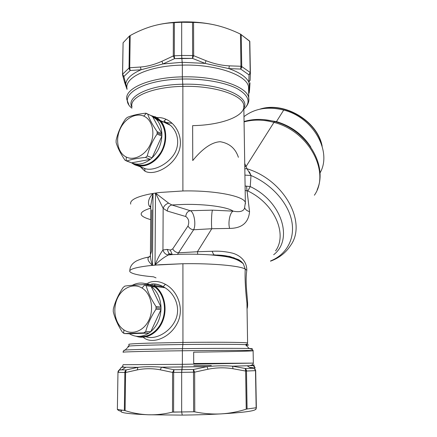 <?xml version="1.0" encoding="UTF-8"?>
<svg xmlns="http://www.w3.org/2000/svg" width="437" height="437" viewBox="0 0 437 437"><rect width="100%" height="100%" fill="white"/><g stroke="black" fill="none" stroke-linecap="round" stroke-linejoin="round"><path stroke-width="0.66" d="M153.633 285.339C163.285 290.982 167.813 306.539 163.296 319.545C158.888 332.612 146.499 340.073 136.251 336.272C146.187 339.942 158.178 333.098 162.892 320.66C167.693 308.276 164.159 292.937 155.255 286.426L153.633 285.339L163.154 286.667L153.633 285.339M153.343 286.006L150.503 284.624L147.52 283.793L145.073 283.537L149.323 284.225L153.343 286.006L149.35 285.252C143.762 282.291 138.087 282.302 132.318 285.279C138.087 282.302 143.762 282.291 149.35 285.252L153.343 286.006L154.895 287.043C163.045 293.019 166.683 306.616 163.045 318.322C159.467 330.055 149.252 337.823 139.72 336.381C149.563 337.883 160.084 329.514 163.362 317.229C166.715 304.971 162.182 291.211 153.343 286.006M151.278 284.148C155.179 283.739 159.134 284.574 163.154 286.667C159.134 284.574 155.179 283.739 151.278 284.148M147.799 283.1C153.234 280.549 159.112 280.958 165.432 284.329C178.138 291.064 184.944 309.828 176.843 324.057C169.261 338.216 151.759 344.831 143.243 337.288C151.759 344.831 169.261 338.216 176.843 324.057C184.944 309.828 178.138 291.064 165.432 284.329C159.112 280.958 153.234 280.549 147.799 283.1M151.169 284.099C154.927 283.547 158.948 284.4 163.225 286.661L165.06 287.775C175.576 294.248 181.158 308.954 175.079 320.856C169.343 332.573 155.211 339.981 146.133 336.829C155.211 339.981 169.343 332.573 175.079 320.856C181.158 308.954 175.576 294.248 165.06 287.775L163.154 286.667L165.432 284.329M162.952 249.997C160.051 253.908 157.407 258.939 155.031 265.101L152.497 265.335C148.547 261.992 147.193 259.267 148.422 257.169L149.907 256.503L148.422 257.169C147.193 259.267 148.547 261.992 152.497 265.335L148.269 265.8C134.973 267.499 128.828 269.438 129.838 271.628C128.828 269.438 134.973 267.499 148.269 265.8L159.773 264.713L182.917 263.73L182.939 342.439L147.63 343.176C134.088 343.629 127.85 344.056 128.904 344.454C127.85 344.056 134.088 343.629 147.63 343.176L182.939 342.439L182.917 263.73L155.031 265.101C159.347 260.731 163.826 257.338 168.474 254.924L172.32 254.58L168.474 254.924C163.826 257.338 159.347 260.731 155.031 265.101C157.407 258.939 160.051 253.908 162.952 249.997L167.163 249.396L170.31 250.079L172.691 248.921L188.003 226.022C189.467 221.799 188.724 218.637 185.78 216.534L167.3 211.044C167.584 207.717 169.108 205.69 171.878 204.969L183.955 204.423C206.013 203.964 227.497 207.062 233.156 211.142L212.513 210.148L190.221 210.705L171.878 204.969L168.644 203.161L155.506 193.067L148.864 194.208C135.792 197.016 129.74 200.315 130.707 204.106C129.74 200.315 135.792 197.016 148.864 194.208L153.021 193.454C148.804 197.906 147.526 202.085 149.181 205.996L150.776 207.433L149.181 205.996C147.526 202.085 148.809 197.906 153.021 193.454L160.166 192.449L155.506 193.067L168.644 203.161L171.878 204.969L190.221 210.705L212.513 210.148C211.617 211.612 211.153 223.422 211.77 228.737L193.618 229.769C196.339 224.667 194.094 211.77 190.221 210.705C187.522 211.393 186.042 213.332 185.78 216.534C186.042 213.332 187.522 211.393 190.221 210.705C194.094 211.77 196.344 224.667 193.618 229.769L211.77 228.737C211.153 223.422 211.617 211.612 212.513 210.148L233.156 211.142C227.497 207.062 206.013 203.964 183.955 204.423L171.878 204.969C169.108 205.69 167.584 207.717 167.3 211.044L163.148 208.323L167.3 211.044L185.78 216.534C188.724 218.637 189.467 221.799 188.003 226.022C189.243 228.207 191.111 229.452 193.618 229.769C191.111 229.452 189.243 228.207 188.003 226.022L172.691 248.921C174.008 251.155 175.958 252.449 178.542 252.805L193.618 229.769L178.542 252.805L197.42 251.739L178.542 252.805C175.958 252.449 174.008 251.155 172.691 248.921L170.31 250.079L172.145 254.307L170.31 250.079L167.163 249.396L168.999 253.646L167.163 249.396L162.952 249.997L163.148 208.323L155.506 193.067L163.148 208.323L162.952 249.997C163.919 253.007 165.76 254.651 168.474 254.924M152.71 284.82L152.759 283.952L152.71 284.82M121.726 410.72C118.225 412.544 127.074 413.894 148.274 414.768L182.245 415.101C196.098 414.948 209.033 414.544 221.056 413.888C244.321 412.484 255.82 410.889 255.563 409.103C255.82 410.889 244.321 412.484 221.056 413.888C209.033 414.544 196.098 414.948 182.245 415.101L148.274 414.768C127.074 413.894 118.225 412.544 121.726 410.72C120.328 411.348 118.886 410.933 117.395 409.48L117.395 409.48M238.4 157.315C235.488 148.465 229.43 143.27 220.237 141.73C209.962 142.162 199.846 151.814 192.744 160.565L192.646 125.632C220.789 125.255 245.845 116.269 243.802 105.372C243.119 95.2 214.458 85.45 182.868 86.373L182.895 190.964L160.166 192.449L182.895 190.964C215.354 190.221 244.736 196.279 245.359 202.702L245.414 203.828L245.359 202.702C244.736 196.279 215.354 190.221 182.895 190.964L182.868 86.373L182.344 76.863L182.344 65.118L181.683 55.477L181.683 22.271L182.207 21.888C173.112 22.129 164.645 23.166 156.796 25.007C164.645 23.166 173.112 22.129 182.207 21.888C194.749 21.637 206.488 22.866 217.418 25.575C206.488 22.866 194.749 21.637 182.207 21.888L181.683 22.271L193.569 22.424L193.673 55.701L192.613 55.565L192.52 22.385L181.683 22.271L181.683 55.477L174.297 55.805L174.363 22.626L181.683 22.271L174.363 22.626L174.297 55.805L173.287 55.969L173.363 22.691L174.303 22.631M169.398 124.387L168.119 124.206M131.958 106.737C129.276 96.965 152.355 86.848 182.868 86.373C152.355 86.848 129.276 96.965 131.958 106.737M166.098 119.306C163.056 117.924 159.969 117.356 156.856 117.602C159.969 117.356 163.056 117.924 166.098 119.306C178.291 124.671 184.813 142.08 177.045 155.261C169.78 168.349 152.999 175.865 144.8 171.091C152.999 175.865 169.78 168.349 177.045 155.261C184.813 142.08 178.291 124.671 166.098 119.306L163.979 121.022L170.485 125.343L163.913 120.994L170.485 125.343C179.307 133.258 180.235 147.591 171.992 157.107C164.104 166.759 150.497 171.686 143.778 168.054C150.497 171.686 164.104 166.759 171.992 157.107C180.235 147.597 179.307 133.258 170.485 125.343L160.232 120.437L154.807 116.619C164.754 120.667 168.835 136.016 163.121 149.093C157.56 162.236 143.899 169.365 134.35 164.58L131.548 162.837L134.35 164.58C142.866 168.786 154.791 163.788 161.166 152.955C167.606 142.172 167.125 127.68 160.232 120.437M140.343 166.787L144.8 171.091C145.188 169.622 144.849 168.611 143.778 168.054C144.849 168.611 145.188 169.622 144.8 171.091L139.927 166.076M158.189 119.481L156.49 119.399M219.03 25.996L217.418 25.575C209.667 23.642 201.719 22.593 193.569 22.424L192.52 22.385L192.613 55.565L193.673 55.701L192.526 58.405L192.613 55.565L181.683 55.477L192.613 55.565L192.526 58.405L193.673 55.701L193.569 22.424C201.719 22.593 209.667 23.642 217.418 25.575C225.17 27.558 232.85 30.404 240.454 34.108L249.817 41.384L250.379 72.859M173.363 22.691L173.287 55.969L174.297 55.805L174.582 58.64L173.287 55.969L161.909 61.278C154.611 64.556 147.466 66.473 140.463 67.03L129.734 67.724L130.193 70.51C129.139 69.051 128.751 68.221 129.046 68.019L129.734 67.724L130.171 35.566C137.174 31.672 144.248 28.629 151.388 26.449C158.527 24.319 165.852 23.068 173.363 22.691C165.852 23.068 158.527 24.319 151.388 26.449L151.388 26.449C144.248 28.629 137.174 31.672 130.171 35.566L129.734 67.724L129.046 68.019L129.483 35.998L130.171 35.566L129.483 35.998L129.046 68.019L122.6 74.186L123.087 42.777L129.483 35.998L123.087 42.777L122.551 74.59M249.642 41.105L240.454 34.108L240.951 66.271L240.694 69.062L249.019 74.874L248.855 82.172C249.494 85.679 249.418 88.591 248.626 90.896C249.418 88.585 249.494 85.679 248.855 82.172L250.122 80.151L248.855 82.172L249.019 74.874L240.694 69.062L241.732 66.544C242 66.735 241.656 67.577 240.694 69.062L240.951 66.271L241.732 66.544L250.199 72.515L249.019 74.874L250.374 73.137L249.019 74.874C250.106 73.52 250.499 72.733 250.199 72.515L249.642 41.105L250.199 72.515L241.732 66.544L241.235 34.523L241.732 66.544L240.951 66.271L240.454 34.108C232.85 30.404 225.17 27.558 217.418 25.575M248.675 93.769L249.259 92.409L248.675 93.769L249.221 92.66L249.549 89.94L248.637 91.486L249.549 89.94L250.013 82.773M250.111 80.413L250.374 72.832L249.795 41.329M122.529 74.356L123.087 42.777M122.557 74.825L122.6 74.186C122.284 74.41 122.699 75.186 123.851 76.513L122.557 74.825L123.851 76.513L122.6 74.186L129.046 68.019L130.193 70.51L123.851 76.513L125.752 83.778L124.523 82.069L122.704 75.432M240.951 66.271L229.305 65.861C221.696 65.495 213.939 63.775 206.024 60.699L193.673 55.701L206.024 60.699L205.139 63.398L192.526 58.405L174.582 58.64L174.297 55.805L181.683 55.477L181.814 58.323L192.526 58.405L205.139 63.398L206.024 60.699C213.939 63.775 221.696 65.495 229.305 65.861L240.951 66.271M228.89 68.614L229.305 65.861L228.89 68.614L240.694 69.062L228.89 68.614L205.139 63.398L182.213 62.3L162.946 63.949L161.909 61.278L173.287 55.969L174.582 58.64L162.946 63.949L174.582 58.64L181.814 58.323L182.213 62.3L205.139 63.398L228.89 68.614C239.623 72.449 246.277 76.967 248.855 82.172C246.277 76.967 239.623 72.449 228.89 68.614M319.928 173.074C332.437 152.092 313.668 117.482 283.711 110.064C267.952 106.202 254.705 108.392 243.983 116.641C254.705 108.392 267.952 106.202 283.711 110.064C313.668 117.482 332.437 152.092 319.928 173.074M125.752 83.778C126.566 78.534 131.668 73.864 141.058 69.762L130.193 70.51L129.734 67.724L140.463 67.025L141.058 69.762L140.463 67.03C147.466 66.473 154.611 64.556 161.909 61.278L162.946 63.949L141.058 69.762C131.668 73.864 126.566 78.534 125.752 83.778L123.851 76.513L130.193 70.51L141.058 69.762L162.946 63.949L182.213 62.3L182.344 65.118C149.093 65.643 124.113 77.436 127.041 88.749C124.113 77.436 149.093 65.643 182.344 65.118C216.774 64.07 247.855 75.492 248.566 87.269C247.855 75.492 216.774 64.07 182.344 65.118L182.344 76.863C148.99 77.393 123.939 88.76 126.888 99.652C123.939 88.76 148.99 77.393 182.344 76.863C216.883 75.836 248.052 86.826 248.751 98.161C248.052 86.826 216.883 75.836 182.344 76.863L182.42 79.031C141.069 79.616 116.526 96.331 131.941 108.19C116.526 96.331 141.069 79.616 182.42 79.031C203.948 78.551 225.514 82.522 237.329 88.744C248.943 95.528 251.122 102.329 243.862 109.146C251.122 102.329 248.943 95.528 237.329 88.744C225.514 82.522 203.948 78.551 182.42 79.031L182.792 84.226C149.317 84.718 125.605 96.659 131.952 107.152C125.605 96.659 149.317 84.718 182.792 84.226C220.204 83.074 250.975 96.593 243.846 108.065C250.975 96.593 220.204 83.074 182.792 84.226L182.868 86.373C214.458 85.45 243.119 95.2 243.802 105.372L243.83 107.273M249.576 89.629L249.549 89.94M310.8 147.078C302.743 134.574 291.293 126.085 276.457 121.612L283.711 110.064L276.457 121.612L263.445 119.58L276.457 121.612C291.293 126.085 302.743 134.574 310.8 147.078M124.632 82.56L125.752 83.784L127.036 89.235L125.752 83.784M276.173 122.016L276.457 121.612L276.173 122.016M248.844 99.942L248.751 98.161L248.844 99.942M317.202 189.62C328.198 165.208 306.643 129.614 274.687 121.59L273.966 122.387C309.232 131.253 330.492 172.429 314.394 195.202C330.492 172.429 309.232 131.253 273.966 122.387L274.687 121.59L275.075 121.694M273.966 122.387C263.38 119.52 253.411 119.361 244.065 121.907C253.411 119.361 263.38 119.52 273.966 122.387L246.097 166.426L273.966 122.387M117.968 372.308L117.367 409.42M118.23 371.084L119.137 370.03C118.143 371.259 117.772 372.024 118.012 372.324L124.862 372.504L124.343 410.463L117.438 409.425L124.343 410.463L124.862 372.504L125.605 372.504L125.086 410.638L124.343 410.463L125.086 410.638C132.69 413.074 140.424 414.451 148.274 414.768C156.129 415.019 164.203 414.145 172.495 412.14L172.582 372.417L173.675 372.406L173.598 412.02L172.495 412.14L181.666 411.965L182.245 415.101L181.666 411.965L173.598 412.02L173.675 372.406L172.582 372.417L173.992 369.735L173.675 372.406L181.672 372.324L181.666 411.965L193.618 411.78L193.504 372.166L194.651 372.149L194.776 411.873L193.618 411.78L194.776 411.873C203.773 413.664 212.535 414.342 221.056 413.888C229.583 413.375 237.974 411.807 246.228 409.174L245.643 371.046L246.484 371.018L247.08 408.983L246.282 409.158M125.605 372.504L124.862 372.504C124.556 372.187 124.993 371.33 126.173 369.937L125.605 372.504L137.196 369.915C144.762 368.342 152.464 368.309 160.303 369.822L172.582 372.417L172.495 412.14C164.203 414.145 156.129 415.019 148.274 414.768C140.424 414.451 132.69 413.074 125.086 410.638L125.605 372.504L126.173 369.937L124.862 372.504L118.012 372.324L119.432 369.822L126.173 369.937L137.906 367.331L137.196 369.915L125.605 372.504M244.813 168.677L246.992 168.758C284.487 180.022 307.08 222.684 290.731 245.233C307.08 222.684 284.487 180.022 246.992 168.758L244.731 163.476L246.992 168.758L251.002 175.499L244.917 175.111L251.002 175.499L249.407 171.845M223.968 255.858L223.045 255.416M233.773 257.846L233.926 257.573M161.313 121.705L172.178 123.36L163.88 122.18M245.643 371.046L245.283 368.484C246.364 369.855 246.763 370.702 246.484 371.018L245.643 371.046L246.228 409.174C237.974 411.807 229.583 413.375 221.056 413.888C212.535 414.342 203.773 413.664 194.776 411.873L194.651 372.149L193.504 372.166L193.394 369.5L194.651 372.149L207.974 369.238C216.484 367.528 224.842 367.364 233.052 368.746L245.643 371.046L233.052 368.746L232.539 366.179L245.283 368.484L245.643 371.046M247.042 408.983L246.484 371.018L255.498 370.652L256.158 407.748L247.08 408.983L256.158 407.748L255.498 370.652L256.158 407.748M256.35 407.803L256.35 407.803C256.093 409.278 255.831 409.709 255.563 409.103C255.831 409.709 256.093 409.278 256.35 407.803M255.689 370.631L255.498 370.652C255.732 370.341 255.372 369.582 254.41 368.369L255.689 370.631L254.143 368.178L255.498 370.652L246.484 371.018L245.283 368.484L254.143 368.178L253.782 365.578L255.224 367.987L253.782 365.578L254.143 368.178L245.283 368.484L232.539 366.179L233.052 368.746C224.842 367.364 216.484 367.528 207.974 369.238L194.651 372.149L193.394 369.5L206.985 366.627L207.974 369.238L206.985 366.627C216.151 365.703 224.673 365.556 232.539 366.179L253.782 365.578L232.539 366.179C224.673 365.556 216.157 365.703 206.985 366.627L182.24 366.96L181.672 372.324L193.504 372.166L193.618 411.78L181.666 411.965L181.672 372.324L173.675 372.406L173.992 369.735L172.582 372.417L160.303 369.822L161.455 367.178L173.992 369.735L193.394 369.5L193.504 372.166L181.672 372.324L181.814 369.647L173.992 369.735L161.455 367.178L160.303 369.822C152.464 368.309 144.762 368.342 137.196 369.915L137.906 367.331L126.173 369.937L119.432 369.822L121.633 367.189L119.432 369.822M120.612 368.222L121.633 367.189L120.612 368.222M244.78 166.486L246.097 166.426M270.601 260.933C286.311 254.662 295.297 239.088 291.747 221.046C288.207 203.03 271.77 184.332 251.002 175.499L250.226 186.572L245.091 186.02L246.506 186.157L247.025 190.767L245.162 190.51L247.025 190.767L249.554 211.639C248.522 222.712 241.88 228.305 229.622 228.414L211.77 228.737L197.42 251.739L197.726 254.094L197.42 251.739L212.071 251.275L213.791 254.809L212.071 251.275L197.42 251.739L211.77 228.737L229.622 228.414C227.852 222.673 229.933 212.393 233.156 211.142C229.933 212.393 227.852 222.673 229.622 228.414C241.88 228.305 248.522 222.712 249.554 211.639C247.003 210.88 245.381 209.613 244.698 207.837C245.381 209.613 247.003 210.88 249.554 211.639L246.506 186.157L250.226 186.572L251.002 175.499C271.77 184.332 288.207 203.03 291.747 221.046C295.297 239.088 286.311 254.662 270.601 260.933M218.549 255.295L218.03 255.011M252.662 367.544L249.86 367.517L252.662 367.544M193.394 369.5L181.814 369.647L182.24 366.96L161.455 367.178C152.841 366.474 144.991 366.528 137.906 367.331L121.633 367.189L122.808 366.517L121.633 367.189L137.906 367.331C144.991 366.528 152.841 366.479 161.455 367.178L206.985 366.627M244.491 208.356L244.485 208.367C243.267 211.448 239.492 212.371 233.156 211.142C239.487 212.371 243.267 211.448 244.485 208.367L245.359 202.702L243.802 105.372M273.671 254.716C293.511 239.651 282.084 201.495 250.226 186.572L247.845 190.98L247.025 190.767L247.845 190.98L250.226 186.572C282.084 201.495 293.511 239.651 273.671 254.716M150.776 208.105C137.983 212.109 137.95 215.954 150.683 219.647C137.95 215.954 137.983 212.109 150.776 208.105M253.05 365.354L251.095 365.321L253.05 365.354C254.208 364.704 254.449 364.78 253.782 365.578M211.311 365.479L193.81 365.671M256.35 407.77L255.683 370.636L254.41 368.369L251.073 368.298L247.26 365.829C254.214 365.693 253.11 362.847 253.334 363.114L182.382 364.327L182.24 366.96L182.382 364.327L253.334 363.114L193.706 363.502L193.673 352.173C225.995 351.78 255.203 351.086 253.116 350.682C252.619 350.288 219.423 350.288 182.382 350.764L182.382 364.327L123.13 364.704L182.382 364.327L182.382 350.764C219.423 350.288 252.619 350.288 253.116 350.682C253.072 349.84 251.783 349.13 249.254 348.546C252.701 348.666 253.296 348.819 251.046 348.999C253.296 348.819 252.701 348.666 249.254 348.546C241.251 348.245 212.333 348.273 182.464 348.655L182.382 350.764C146.619 351.206 119.973 351.922 123.305 352.266C119.973 351.922 146.619 351.206 182.382 350.764L182.464 348.655C212.333 348.273 241.251 348.245 249.254 348.546L245.468 344.646C249.259 344.848 249.489 345.077 246.146 345.345C249.489 345.077 249.259 344.848 245.468 344.646C237.815 344.23 210.732 344.154 182.857 344.514L182.464 348.655C153.819 349.016 129.718 349.627 125.157 350.059C129.718 349.627 153.819 349.016 182.464 348.655L182.857 344.514C210.732 344.154 237.815 344.23 245.468 344.646C247.003 344.187 247.719 343.64 247.599 343.001C247.074 342.313 216.659 341.991 182.939 342.439L182.857 344.514C156.124 344.853 133.52 345.53 129.095 346.066C133.52 345.53 156.124 344.853 182.857 344.514L182.939 342.439C216.659 341.991 247.074 342.313 247.599 343.001L246.965 303.24C245.927 294.778 244.638 280.062 245.233 269.099L243.327 263.757C236.865 257.879 227.497 254.979 215.212 255.05L210.361 254.869L215.212 255.05C227.491 254.979 236.865 257.879 243.327 263.757L245.233 269.099L246.796 270.323C246.932 260.294 238.913 254.918 232.566 253.165C225.776 251.504 218.942 250.876 212.071 251.275C218.942 250.876 225.776 251.504 232.566 253.165C238.913 254.918 246.932 260.294 246.796 270.323L245.233 269.099C240.241 265.816 212.338 263.211 182.917 263.73C212.338 263.211 240.241 265.816 245.233 269.099C244.638 280.062 245.927 294.778 246.965 303.24L247.036 307.861M275.561 250.887C287.748 234.319 274.611 203.642 247.845 190.98C274.611 203.642 287.748 234.319 275.561 250.887M218.374 255.284L217.861 255M213.884 254.995L214.174 255.175L213.884 254.995M177.613 254.203L178.542 252.805L177.613 254.203M129.838 271.628C131.684 273.873 139.583 275.61 153.534 276.829L156.009 277.877M148.547 257.071L146.002 257.672M247.052 308.79C249.166 303.256 244.523 286.328 246.796 270.323C244.523 286.328 249.166 303.256 247.052 308.79M154.911 284.006L154.742 285.492L154.911 284.006M152.666 285.913L152.65 286.738M124.381 350.348C123.666 350.266 123.922 350.168 125.157 350.059C123.922 350.168 123.666 350.266 124.381 350.348M128.675 346.497C127.566 346.366 127.708 346.224 129.095 346.066C127.708 346.224 127.566 346.366 128.675 346.497M170.539 254.394L168.999 253.646L170.539 254.394M168.644 203.161C165.962 203.981 164.132 205.701 163.148 208.323M155.031 265.101L155.506 193.067L155.031 265.101M152.497 265.335L153.021 193.454L150.798 205.292L153.021 193.454L152.497 265.335C151.065 261.566 150.366 258.076 150.41 254.864C150.366 258.076 151.065 261.566 152.497 265.335M150.787 206.302L149.181 205.996M151.847 209.929L151.541 251.209L150.41 254.864L150.798 205.314M148.766 256.929L149.967 256.421L148.766 256.929M150.918 115.543L156.113 117.247L150.918 115.543M134.23 163.738L134.623 163.935C143.92 168.584 157.205 161.641 162.613 148.864C168.163 136.147 164.203 121.218 154.529 117.269L159.789 120.973C166.502 128.014 166.972 142.112 160.712 152.606C153.07 163.7 144.374 167.475 134.623 163.935L134.23 163.738M143.778 168.054L134.35 164.58L143.778 168.054M129.374 333.764C135.754 337.501 142.287 337.266 148.968 333.06L150.776 331.694C156.954 326.242 160.352 318.89 160.969 309.642L160.985 307.047C160.466 298.045 157.254 291.211 151.36 286.563L151.12 286.382C157.162 291.009 160.45 297.897 160.985 307.047L151.12 286.382L146.127 285.7L144.352 284.558L149.35 285.252L144.352 284.558C136.317 284.886 129.822 285.394 124.867 286.082L123.125 287.475C118.383 294.543 115.111 301.738 113.303 309.068L113.259 311.592C114.822 318.316 117.892 325.232 122.475 332.333L124.201 333.557L129.374 333.764L148.968 333.06C142.287 337.266 135.754 337.501 129.374 333.764L124.201 333.557L143.904 332.841L145.729 331.464L150.776 331.694L160.969 309.642C160.352 318.89 156.954 326.242 150.776 331.694L148.968 333.06L143.904 332.841L148.968 333.06L129.374 333.764M156.004 309.183L156.042 307.872L161.002 308.342L160.969 309.642L156.004 309.183L160.969 309.642L150.776 331.694L145.729 331.464C147.722 323.964 151.153 316.541 156.004 309.183C151.153 316.541 147.722 323.964 145.729 331.464L143.904 332.841L124.201 333.557L122.475 332.333C117.892 325.232 114.822 318.322 113.259 311.592L113.303 309.068C115.111 301.738 118.383 294.543 123.125 287.475L124.867 286.082C129.822 285.394 136.317 284.886 144.352 284.558L144.811 284.826L142.02 288.038C150.77 293.211 154.288 308.036 149.236 319.398C144.308 330.836 132.274 335.616 123.851 329.864C115.352 324.276 112.331 309.909 117.132 298.963C121.808 287.939 133.345 282.695 142.02 288.038C133.345 282.695 121.808 287.939 117.132 298.963C112.331 309.909 115.352 324.276 123.851 329.864L123.758 333.267L123.851 329.864C132.274 335.616 144.308 330.836 149.236 319.398C154.288 308.036 150.77 293.211 142.02 288.038L144.811 284.826L146.127 285.7L151.12 286.382L160.985 307.047L161.002 308.342L156.042 307.872L156.02 306.566L160.985 307.047L156.02 306.566C151.268 299.35 147.974 292.391 146.127 285.7C147.974 292.391 151.268 299.35 156.02 306.566L156.004 309.183M133.809 163.635L134.623 163.935L133.809 163.635M131.553 162.837C137.682 165.339 143.953 164.17 150.355 159.341L152.092 157.828C158.008 151.939 161.264 144.713 161.854 136.147L161.87 133.777C161.586 127.839 159.773 123.037 156.424 119.367L151.147 115.652L152.409 116.258C158.199 119.629 161.351 125.468 161.87 133.777L152.409 116.258L145.931 113.183C138.234 113.986 132.001 115.401 127.233 117.427L125.561 118.957C121.022 125.463 117.881 132.542 116.138 140.184L116.1 142.506C117.619 147.772 120.574 153.655 124.966 160.15L131.553 162.837L150.355 159.341C143.953 164.17 137.682 165.339 131.553 162.837L126.621 161.018C131.433 159.325 137.737 158.134 145.526 157.451L147.269 155.922L152.092 157.828L161.854 136.147C161.264 144.713 158.008 151.939 152.092 157.828L150.355 159.341L145.526 157.451L150.355 159.341L131.553 162.837M157.112 134.028L157.145 132.821L161.887 134.957L161.854 136.147L157.112 134.028L161.854 136.147L152.092 157.828L147.269 155.922C149.186 148.083 152.469 140.78 157.112 134.028C152.469 140.78 149.186 148.083 147.269 155.922L145.526 157.451C137.737 158.134 131.433 159.325 126.621 161.018L124.966 160.15C120.568 153.655 117.613 147.772 116.1 142.506L116.138 140.184C117.881 132.542 121.022 125.463 125.561 118.957L127.233 117.427C132.001 115.401 138.234 113.986 145.931 113.183L146.373 113.363L143.707 116.084C152.098 119.541 155.474 132.591 150.634 143.724C145.92 154.917 134.383 161.067 126.293 157.052C118.132 153.196 115.215 140.485 119.82 129.745C124.305 118.957 135.383 112.462 143.707 116.084C135.383 112.462 124.305 118.957 119.82 129.745C115.215 140.485 118.132 153.196 126.293 157.052L126.195 160.816L126.293 157.052C134.383 161.067 145.92 154.917 150.634 143.724C155.474 132.591 152.098 119.541 143.707 116.084L146.373 113.363L152.409 116.258L161.87 133.777L161.887 134.957L157.145 132.821L157.129 131.63L161.87 133.777L157.129 131.63C152.579 125.037 149.416 119.154 147.64 113.975C149.416 119.154 152.579 125.037 157.129 131.63L157.112 134.028M321.561 144.325C315.935 120.77 284.864 102.405 261.523 108.851C284.864 102.405 315.935 120.77 321.561 144.325M163.225 286.661L165.06 287.775L155.255 286.426M124.753 82.822L127.036 89.35M245.807 107.125C248.325 103.924 249.303 100.936 248.751 98.161L248.566 87.269M244.059 121.508C253.706 118.678 263.915 118.706 274.687 121.59M128.707 104.323L126.888 99.652M123.108 364.753C123.491 364.562 120.831 367.397 125.796 367.309L121.732 369.877L119.137 370.03L117.941 372.313M290.731 245.233C285.967 252.668 279.216 257.983 270.481 261.184M213.791 254.809L229.605 256.421L238.739 259.715L241.333 261.583L243.327 263.757C234.456 256.519 223.482 256.235 210.787 254.902C196.956 253.957 182.95 253.924 168.764 254.793L168.595 254.061L168.999 253.646L172.145 254.307M253.334 363.114L253.116 350.682M150.388 255.514C149.711 256.836 149.055 257.388 148.422 257.169C145.079 257.612 141.151 258.841 136.644 260.856C132.165 263.314 129.882 266.614 129.794 270.749M123.272 352.167C122.923 351.364 123.551 350.665 125.157 350.059L129.095 346.066L128.904 344.454M151.36 286.563L154.895 287.043M156.424 119.367L159.789 120.973M259.824 109.19C284.165 101.034 317.715 121.011 322.151 146.193"/></g></svg>
